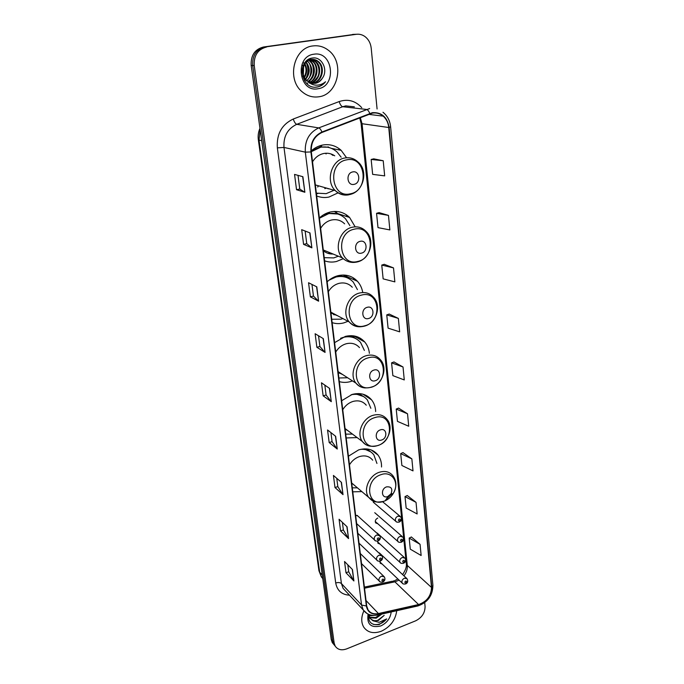 <?xml version="1.0" encoding="UTF-8"?>
<svg xmlns="http://www.w3.org/2000/svg" width="684" height="684" viewBox="0 0 684 684"><rect width="100%" height="100%" fill="white"/><g stroke="black" fill="none" stroke-linecap="round" stroke-linejoin="round"><path stroke-width="1.03" d="M381.535 466.992C381.663 462.384 380.492 458.417 378.03 455.082C373.276 449.337 366.821 447.601 358.664 449.884L348.43 456.219M352.764 491.83L361.87 491.616M375.661 411.537C375.499 407.014 374.139 403.124 371.583 399.866C366.667 394.172 360.186 392.359 352.149 394.437L341.658 400.73M346.198 437.957L357.125 437.58M369.394 353.303C368.924 348.917 367.368 345.146 364.743 342C359.673 336.425 353.209 334.562 345.334 336.417L334.579 342.65M339.332 381.621C342.975 382.681 346.745 382.647 350.636 381.535L352.482 380.911M362.665 292.051C361.862 287.861 360.117 284.27 357.441 281.278C352.251 275.9 345.839 274.019 338.195 275.635C334.117 276.661 330.44 278.713 327.157 281.799M332.133 322.634C335.878 323.857 339.751 323.951 343.744 322.908L348.002 321.309M355.15 226.84L349.601 217.478C344.334 212.391 338.041 210.535 330.714 211.903C326.524 212.835 322.745 214.862 319.377 217.982M324.601 260.818C328.448 262.22 332.433 262.434 336.537 261.485L343.206 258.723M346.591 157.756L341.145 150.326C335.861 145.649 329.765 143.871 322.848 144.999C318.556 145.829 314.674 147.812 311.22 150.95M316.683 195.957C320.659 197.548 324.746 197.915 328.97 197.052L338.221 192.785M372.883 500.919L374.088 502.877M377.748 518.044C375.516 519.276 374.815 520.892 375.653 522.909L377.816 523.756M377.679 541.07L377.961 543.25L380.013 544.088M379.953 561.179L380.219 563.24L382.185 564.086M319.659 145.846L320.822 146.487M378.962 535.042L357.116 515.36L357.843 516.01L355.612 515.12M354.799 34.32L263.46 47.016C254.79 49.274 250.703 55.421 251.19 65.459L331.253 639.566L332.279 642.592L333.758 644.388M377.081 108.995L371.215 48.213C370.625 43.169 368.514 39.27 364.88 36.5C362.229 34.645 359.365 33.918 356.279 34.311L265.024 47.008C256.329 49.265 252.216 55.438 252.704 65.519L332.698 641.293L333.724 644.337L335.203 646.132L333.724 644.337L332.698 641.293L252.704 65.519C252.216 55.438 256.329 49.265 265.024 47.008L354.449 34.362L263.46 47.016M356.629 34.268L354.449 34.362L356.629 34.268M338.973 148.565L339.127 149.916M346.378 214.81L346.566 216.469M353.431 277.926L353.611 279.568M360.16 338.144L360.314 339.529M366.581 395.651L366.692 396.643M372.729 450.636L372.78 451.124M374.345 452.304L374.259 451.534M368.274 397.678L368.154 396.634M361.913 340.418L361.776 339.221M355.227 280.295L355.09 279.098M348.19 217.008L348.088 216.084M312.921 45.939C293.744 47.649 286.399 79.276 302.046 91.707C307.082 95.999 312.691 97.692 318.864 96.777C338.281 94.589 345.027 62.167 328.26 50.18C323.618 46.64 318.505 45.229 312.921 45.939C293.744 47.649 286.399 79.276 302.046 91.707C307.082 95.999 312.691 97.692 318.864 96.777C338.281 94.589 345.027 62.167 328.26 50.18C323.618 46.64 318.505 45.229 312.921 45.939M363.879 610.855C361.109 617.045 361.049 622.466 363.708 627.108C367.693 632.623 373.558 634 381.313 631.229C390.359 626.895 395.497 620.055 396.72 610.709C395.497 620.055 390.359 626.895 381.313 631.229C373.558 634 367.693 632.623 363.708 627.108C361.049 622.466 361.109 617.045 363.879 610.855M372.429 113.108C376.439 112.484 380.022 113.493 383.194 116.135C386.4 119.007 388.255 122.795 388.751 127.506L431.484 587.436C431.185 595.909 426.884 601.612 418.574 604.545L378.449 613.548C373.815 614.446 370.343 613.206 368.026 609.829L366.675 605.87L311.314 151.874C310.81 142.631 314.392 136.15 322.061 132.431L372.429 113.108M372.387 112.68L321.942 132.021C314.084 135.825 310.408 142.469 310.921 151.951L366.359 605.998C367.667 612.274 371.694 614.899 378.432 613.864L418.548 604.853C427.064 601.852 431.476 596.003 431.784 587.325L389.119 127.438C387.264 117.067 381.689 112.15 372.387 112.68M420.062 544.319L409.177 538.094L410.289 549.166L421.139 555.502L420.062 544.319L411.358 536.991M416.034 502.355L405.013 496.601L406.159 508.058L417.146 513.949L416.034 502.355L407.236 495.532M411.853 458.879L400.696 453.612L401.884 465.488L413.008 470.891L411.853 458.879L402.962 452.603M407.527 413.786L396.216 409.058L397.455 421.37L408.724 426.243L407.527 413.786L398.541 408.1M383.22 160.749L371.156 159.466L372.652 174.369L384.673 175.873L383.22 160.749L373.755 158.85M388.469 215.4L376.559 213.314L378.004 227.635L389.863 229.927L388.469 215.4L379.098 212.613M393.514 267.906L381.757 265.084L383.143 278.858L394.856 281.876L393.514 267.906L384.237 264.315M398.362 318.402L386.759 314.897L388.093 328.158L399.653 331.843L398.362 318.402L389.187 314.05M403.03 366.992L391.581 362.853L392.864 375.627L404.27 379.928L403.03 366.992L393.95 361.947M266.598 46.999C257.868 49.265 253.747 55.464 254.234 65.579L334.151 643.037L335.177 646.081C337.708 649.766 341.564 650.689 346.737 648.859L415.65 620.824C421.9 617.652 425.046 612.873 425.072 606.486L424.704 602.63M343.017 494.652L334.989 487.547L333.424 475.44L341.47 482.382L343.017 494.652L341.239 482.194M348.558 538.599L340.589 530.929L339.076 519.25L347.07 526.774L348.558 538.599L346.848 526.56M353.902 580.955L345.993 572.773L344.539 561.504L352.465 569.558L353.902 580.955L352.243 569.327M325.071 352.422L316.88 347.301L315.127 333.741L323.335 338.648L325.071 352.422L323.104 338.512M318.607 301.191L310.365 296.847L308.544 282.74L316.803 286.853L318.607 301.191L316.572 286.741M311.878 247.847L303.585 244.368L301.695 229.679L309.997 232.919L311.878 247.847L309.767 232.825M304.867 192.272L296.531 189.716L294.556 174.411L302.901 176.711L304.867 192.272L302.67 176.643M337.263 449.046L329.175 442.548L327.55 429.979L335.656 436.298L337.263 449.046L335.425 436.127M331.287 401.67L323.147 395.831L321.463 382.784L329.611 388.426L331.287 401.67L329.389 388.264M323.147 395.831L326.106 394.959M324.84 385.126L326.106 395.001L331.047 401.448M329.175 442.548L332.073 441.633M330.919 432.604L332.073 441.676L337.024 448.798M296.531 189.716L299.772 189.049M298.019 175.369L299.772 189.075L304.628 192.17M303.585 244.368L306.748 243.641M305.141 231.021L306.757 243.666L311.639 247.711M310.365 296.847L313.46 296.078L318.368 301.02M316.88 347.301L319.898 346.48M318.53 335.776L319.907 346.514L324.832 352.226M345.993 572.773L348.712 571.756M347.831 564.847L348.72 571.807L353.671 580.648M340.589 530.929L343.368 529.938M342.393 522.379L343.368 529.989L348.327 538.308M334.989 487.547L337.819 486.598M336.767 478.321L337.828 486.64L342.778 494.387M391.581 362.853L394.035 361.921M386.759 314.897L389.273 314.024M381.757 265.084L384.322 264.281M376.559 213.314L379.184 212.596M371.156 159.466L373.84 158.825M396.216 409.058L398.618 408.066M400.696 453.612L403.047 452.569M405.013 496.601L407.313 495.498M409.177 538.094L411.435 536.949M313.46 296.104L311.972 284.45M309.869 83.038L309.339 83.089M308.304 81.721L315.196 83.354C318.299 82.781 320.736 81.011 322.506 78.036C328.448 69.734 321.711 56.61 312.827 57.978C296.822 59.269 300.353 89.1 316.29 87.159L317.068 87.056C320.454 86.458 323.276 84.688 325.541 81.755C322.754 84.098 319.608 85.235 316.111 85.167C313.169 85.047 310.57 83.893 308.304 81.721L307.449 81.08C299.695 75.394 302.619 60.337 311.348 59.499C313.87 59.123 316.213 59.816 318.402 61.569C325.738 67.126 322.241 82.277 312.819 83.183L311.895 83.277M308.339 59.499L308.681 59.44C311.194 59.063 313.537 59.756 315.709 61.509C322.831 66.904 319.787 81.584 310.622 82.918M322.506 78.036C319.992 81.396 317.427 83.166 314.82 83.328L312.887 83.431M306.791 81.037C302.85 77.087 301.447 72.607 302.576 67.613M303.268 65.587C304.961 62.082 307.432 60.047 310.681 59.482C313.221 59.115 315.563 59.807 317.727 61.551C325.105 67.203 321.463 82.26 312.161 83.14M303.611 66.416L303.354 74.693M302.986 75.573L302.619 76.317M302.097 64.245C303.619 67.682 303.952 70.785 303.08 73.564M304.927 63.8C307.381 68.434 307.236 73 304.5 77.497M303.132 62.201C306.594 66.793 306.954 71.7 304.209 76.933M306.227 62.193C310.356 67.878 310.177 73.573 305.68 79.284M305.91 62.535C309.339 65.869 309.672 74.291 305.372 78.882M307.535 61.081L307.817 61.303C313.358 67.793 313.05 74.223 306.894 80.601M307.21 61.321C312.443 63.629 311.955 78.344 306.586 80.302M308.843 60.295L310.416 61.372C316.418 66.023 315.478 78.138 308.125 81.593M310.416 61.372L309.775 61.355C312.4 63.039 313.691 66.741 313.64 72.47C312.383 77.258 310.442 80.225 307.817 81.37M310.16 59.765L313.05 61.44C319.59 66.459 317.709 79.857 309.365 82.362M308.51 59.465L312.4 61.423C319.667 66.22 315.358 81.764 309.048 82.191M311.152 59.525L315.042 61.492C319.351 64.766 320.112 73.675 317.385 77.258C314.597 80.951 312.229 82.798 310.305 82.798M313.896 54.216C294.214 56.336 298.797 92.862 317.932 88.749C337.075 86.56 333.193 50.676 313.896 54.216M325.541 81.755C322.686 85.149 319.317 86.954 315.435 87.167M306.612 63.492C308.595 68.52 308.424 73.368 306.081 78.027M309.715 59.918L311.4 62.321M312.656 65.211C313.819 69.204 313.682 73.06 312.229 76.77M310.63 79.797L308.783 82.037M307.894 82.85L306.945 83.585M307.629 65.399C308.646 69.084 308.518 72.649 307.27 76.086M305.397 79.686L304.577 80.746M354.064 184.347C361.161 183.201 359.81 170.222 352.722 171.923C345.548 173.069 347.002 186.133 354.064 184.347M328.004 188.835L328.636 188.69M334.75 155.824C331.432 153.567 327.807 152.788 323.848 153.481C319.086 154.498 315.307 157.286 312.528 161.852M316.495 193.144L326.157 193.657L333.621 190.443M341.145 157.192L337.067 152.028C332.33 147.821 326.867 146.222 320.668 147.24L311.288 151.686M327.414 147.197L319.838 147.069L311.374 150.805M315.392 185.33L316.085 185.116M324.763 188.613L326.61 188.109M332.997 155.448L330.851 153.891M321.685 146.94L319.496 145.906M317.906 193.546L316.418 193.76M317.513 186.954L318.128 186.706M326.106 153.968L325.524 153.259M321.702 147.077L321.489 145.299M327.969 146.838L329.346 147.641M361.468 253.131C368.36 251.797 367.077 239.468 360.194 241.332C353.226 242.666 354.603 255.072 361.468 253.131M344.625 223.839C341.017 220.308 336.699 219.017 331.654 219.983C327.02 221.103 323.352 223.89 320.634 228.336M324.216 257.671L333.766 257.911L338.366 256.209M349.909 225.669L345.463 218.692C340.735 214.118 335.092 212.45 328.534 213.69L319.402 218.239M337.785 214.024L327.704 213.417L323.498 214.827M328.004 253.354L331.167 253.225M323.361 250.712C326.183 253.08 329.432 254.183 333.091 254.021M329.491 213.109L329.389 212.237M334.348 211.442L338.537 214.272M335.006 211.424L338.606 214.297M368.505 318.513C375.208 317.017 373.986 305.286 367.291 307.296C360.528 308.792 361.836 320.582 368.505 318.513M352.286 287.237C348.737 283.509 344.343 282.21 339.102 283.338C334.587 284.553 331.005 287.331 328.363 291.666M331.723 319.24L341.017 319.18L342.898 318.582M357.416 289.623L353.26 282.073C348.609 277.242 342.864 275.549 336.024 277.003L328.995 280.209M347.198 277.781C343.462 276.02 339.461 275.635 335.203 276.627L334.989 276.687M333.604 314.674L335.955 314.862M330.962 312.998L337.785 315.846M343.248 275.028L347.728 278.012M344.651 275.079L346.549 276.883M375.2 380.731C381.723 379.09 380.56 367.915 374.054 370.053C367.462 371.703 368.71 382.929 375.2 380.731M359.485 347.609C356.022 343.761 351.593 342.47 346.198 343.761C341.803 345.061 338.315 347.831 335.724 352.063M364.367 350.422L360.553 342.419C356.013 337.417 350.217 335.741 343.171 337.4L340.572 338.298M355.748 338.571C352.705 336.767 349.319 336.032 345.591 336.348M339.281 373.165L340.991 373.473M338.888 377.995L347.609 377.756M338.204 372.421L342.744 374.61M351.328 335.673L356.09 338.751M353.363 335.835L353.944 336.477M381.587 440.026C387.939 438.247 386.828 427.594 380.484 429.843C374.08 431.621 375.259 442.326 381.587 440.026M366.265 405.193C362.905 401.26 358.476 400.012 352.97 401.448C348.686 402.825 345.283 405.586 342.752 409.725M370.856 408.297L367.402 399.952C363.298 395.138 357.869 393.411 351.106 394.771M363.563 396.549L355.261 393.753M345.121 429.107L346.215 429.39M345.736 434.135L352.474 434.083M345.129 429.167L347.917 430.663M358.767 393.557L363.734 396.652M387.674 496.584L391.026 493.822C392.855 488.804 391.393 486.478 386.622 486.863C380.381 488.769 381.51 498.978 387.674 496.584M372.686 460.17C369.437 456.202 365.025 455.014 359.451 456.587C355.27 458.032 351.952 460.777 349.473 464.821M376.944 463.453L373.857 454.877C370.642 450.807 366.222 448.969 360.622 449.345M370.762 451.876L364.033 448.875M352.277 487.829L357.424 487.854M351.747 483.426L353.209 484.272M374.225 615.429L368.958 615.865M381.894 614.044L376.183 618.174L369.591 617.729M369.206 617.49L368.351 616.78M380.432 614.377L375.576 617.532L369.394 617.31M369.351 617.712L372.977 620.798L378.355 620.482L384.186 615.369L378.021 620.123C375.174 621.448 372.284 620.644 369.351 617.712L368.428 615.557M369.95 618.37L368.804 614.429M368.625 614.352C368.035 622.235 371.617 625.612 379.355 624.483L386.699 618.909L379.15 622.329L372.977 620.798M368.095 614.112C366.633 624.244 370.831 628.194 380.706 625.971C386.887 623.013 390.393 618.345 391.197 611.949M386.699 618.909C382.775 623.415 378.329 625.244 373.37 624.381M251.19 65.459L254.234 65.579M352.628 34.414L356.279 34.311M331.253 639.566L334.151 643.037M260.117 129.515L259.022 140.1L261.681 140.673M318.949 570.764L321.292 576.783L318.949 570.764L258.33 139.733L259.022 140.1L319.693 572.243L322.258 575.039M322.72 578.339L321.292 576.783L322.762 578.638M418.574 604.545L394.882 581.819L399.105 580.152M364.521 588.197L394.882 581.819L392.24 581.263L364.384 587.103M388.751 127.506L362.058 123.718L360.28 117.562M366.359 605.998L361.545 605.015L305.321 152.147C304.679 140.613 309.142 132.534 318.718 127.908L369.651 108.542M354.389 106.841L345.779 105.883L342.71 106.73L296.753 124.317C287.554 128.72 283.296 136.424 283.988 147.445L341.427 583.572L343.086 588.334L345.83 591.275M369.77 113.416C368.77 111.039 367.667 109.714 366.47 109.431L342.71 106.73C341.29 106.276 340.11 104.558 339.17 101.565C347.891 98.718 355.406 100.745 361.733 107.662M349.481 595.191C341.752 594.695 337.169 590.634 335.716 583.007L277.353 147.864L283.988 147.445L305.321 152.147L310.921 151.951M367.069 613.557L363.213 609.897L361.545 605.015L341.427 583.572C340.051 582.443 338.144 582.255 335.716 583.007M378.432 613.864L377.089 615.121M277.353 147.864C276.464 134.115 281.765 124.505 293.256 119.025C294.265 122.051 295.428 123.813 296.753 124.317L318.718 127.908C319.838 128.233 320.916 129.601 321.942 132.021M418.548 604.853L417.129 606.118M431.784 587.325L432.912 585.418L390.624 126.754L389.119 127.438M293.256 119.025L339.17 101.565M378.449 613.548L366.026 600.535M403.962 575.851C406.467 572.499 407.578 569.028 407.296 565.437L362.058 123.718L361.075 123.317L359.698 117.793M431.484 587.436L407.296 565.437L406.322 563.71L361.075 123.317M350.353 193.786C369.608 190.648 366.068 155.396 346.643 159.859C326.849 162.963 331.099 198.83 350.353 193.786M349.849 194.572L351.747 193.914M315.341 184.902L335.254 190.579C339.546 194.376 344.454 195.667 349.96 194.461C363.512 191.836 368.864 170.598 357.817 161.826C354.107 158.431 349.781 157.158 344.856 157.995C331.441 159.919 325.233 181.26 335.254 190.579C339.144 194.367 343.693 195.769 348.9 194.803M316.359 193.247L317.436 193.427M357.758 261.433C376.465 257.8 373.105 224.284 354.226 229.2C335.006 232.816 339.042 266.88 357.758 261.433M365.812 231.158C362.118 227.498 357.664 226.173 352.465 227.199C339.88 229.422 333.536 248.899 342.376 257.877C346.668 261.955 351.696 263.297 357.458 261.912C370.112 259.082 375.619 239.725 365.812 231.158M364.794 325.772C382.989 321.702 379.791 289.794 361.443 295.112C342.752 299.182 346.591 331.578 364.794 325.772M330.851 312.135L349.293 322.002C353.534 326.285 358.63 327.653 364.581 326.097C376.474 323.113 382.04 305.278 373.259 296.967C369.625 293.12 365.111 291.794 359.698 292.991C347.831 295.462 341.444 313.417 349.293 322.002C352.337 325.498 356.184 327.072 360.844 326.738M371.498 387.05C389.213 382.578 386.161 352.174 368.3 357.835C350.123 362.323 353.773 393.163 371.498 387.05M338.11 371.609L355.988 383.177C359.134 386.221 362.058 389.213 371.352 387.255C382.595 384.126 388.17 367.564 380.227 359.519C376.696 355.552 372.147 354.252 366.59 355.612C355.338 358.305 348.96 374.977 355.988 383.177C358.356 386.118 361.443 387.708 365.247 387.939M377.884 445.472C395.138 440.65 392.231 411.64 374.841 417.608C357.142 422.464 360.63 451.868 377.884 445.472M345.044 428.517L362.443 441.573C365.427 444.403 367.607 447.729 377.807 445.575C388.469 442.334 394.018 426.833 386.793 419.061C383.365 415.026 378.825 413.769 373.148 415.299C362.443 418.172 356.116 433.767 362.443 441.573C364.281 444.019 366.718 445.523 369.753 446.088M383.989 501.235L385.212 500.748C388.461 499.252 391.094 496.9 393.112 493.703C400.097 483.306 392.18 470.43 381.073 474.636C363.845 479.817 367.163 507.879 383.989 501.235M386.075 499.448L391.975 493.771M391.026 493.822L393.112 493.703C396.848 487.17 396.805 481.211 392.984 475.816C389.675 471.755 385.152 470.566 379.415 472.242C369.18 475.269 362.93 489.949 368.667 497.371L374.379 501.483M370.796 451.902L366.812 448.935M396.754 522.029L395.737 521.259C394.848 519.139 395.583 517.42 397.934 516.121L400.73 516.822C401.927 519.233 401.44 520.977 399.259 522.063C397.455 522.414 396.284 522.149 395.737 521.259L373.31 502.218M399.234 519.002C398.054 520.096 398.122 520.755 399.439 520.951C400.627 519.849 400.559 519.199 399.234 519.002M398.772 542.147L397.849 541.42C396.994 539.343 397.729 537.65 400.046 536.359L402.825 537.043C403.979 539.479 403.492 541.198 401.363 542.215C399.524 542.574 398.353 542.309 397.849 541.42L375.242 521.482M401.337 539.231C400.166 540.334 400.234 540.976 401.534 541.155C402.714 540.061 402.645 539.419 401.337 539.231M400.884 563.137L400.046 562.445C399.234 560.41 399.969 558.751 402.243 557.469L405.013 558.127C406.125 560.572 405.638 562.274 403.56 563.248C401.722 563.607 400.55 563.342 400.046 562.445L377.568 541.848M403.526 560.341C402.363 561.427 402.431 562.06 403.722 562.222C404.885 561.128 404.825 560.504 403.526 560.341M402.97 583.751L402.209 583.093C401.431 581.109 402.166 579.476 404.406 578.194L407.16 578.844C408.237 581.263 407.758 582.948 405.715 583.897C403.876 584.264 402.705 583.999 402.209 583.093L379.851 561.872M405.68 581.067C404.526 582.152 404.595 582.777 405.868 582.922C407.023 581.827 406.963 581.212 405.68 581.067M376.798 534.965L379.697 535.709C380.851 538 380.338 539.736 378.158 540.916C376.26 541.266 375.063 540.976 374.558 540.052C373.712 537.94 374.464 536.247 376.798 534.965M378.312 539.83C379.509 538.718 379.432 538.069 378.09 537.88C376.893 538.992 376.961 539.642 378.312 539.83M375.507 540.822L356.646 523.611M379.107 555.151L381.988 555.87C383.1 558.161 382.587 559.88 380.449 561.017C378.526 561.367 377.329 561.077 376.858 560.153C376.055 558.093 376.798 556.425 379.107 555.151M380.595 559.974C381.783 558.871 381.715 558.229 380.381 558.058C379.192 559.17 379.269 559.803 380.595 559.974M377.713 560.889L359.032 543.19M381.501 576.193L384.374 576.894C385.46 579.143 384.947 580.844 382.843 581.981C380.92 582.341 379.731 582.05 379.261 581.126C378.491 579.109 379.235 577.467 381.501 576.193M382.98 580.981C384.16 579.878 384.083 579.254 382.766 579.1C381.595 580.212 381.663 580.836 382.98 580.981M380.03 581.81L361.528 563.633M331.398 148.368L341.145 150.326M337.896 213.613L349.601 217.478M345.719 276.037L357.441 281.278M353.782 335.887L364.743 342M362.99 394.198L371.583 399.866M371.267 449.986L378.03 455.082M332.279 642.592L335.177 646.081M258.33 139.733C257.808 135.748 258.347 131.952 259.963 128.353M394.48 580.665L393.471 580.99M383.194 116.135L368.548 114.348M346.027 591.48L363.213 609.897C366.761 614.583 371.626 616.275 377.825 614.967L417.898 605.947C427.671 602.459 432.681 595.619 432.912 585.418M390.624 126.754C389.966 120.675 387.418 115.852 382.98 112.262M395.352 580.323L397.857 578.963M402.602 574.586C405.535 570.276 406.775 566.651 406.322 563.71M307.244 61.295L307.817 61.303M312.4 61.423L313.05 61.44M315.042 61.492L315.709 61.509M317.727 61.551L318.402 61.569M323.267 249.951L342.376 257.877M388.119 496.404L385.212 500.748L383.963 501.269C373.19 503.604 371.498 500.03 368.667 497.371L351.687 482.989M382.587 501.705L399.926 516.155M374.738 512.701L402.089 536.401M377.055 532.956L404.338 557.52M379.329 552.86L406.544 578.262M357.826 533.289L381.313 555.237M360.297 553.561L383.758 576.296"/></g></svg>
